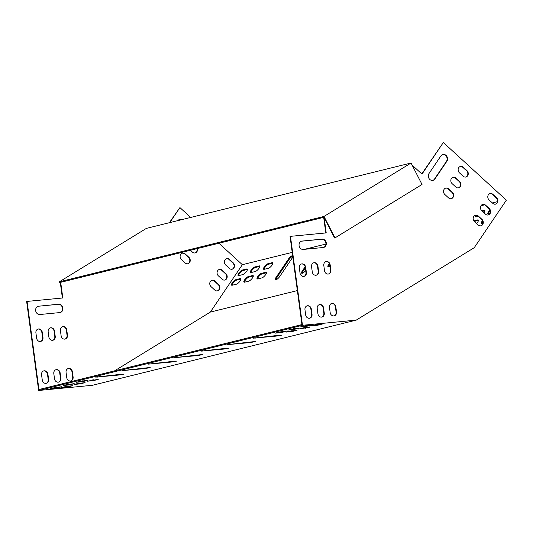 <?xml version="1.0" encoding="UTF-8"?>
<svg xmlns="http://www.w3.org/2000/svg" width="533" height="533" viewBox="0 0 533 533"><rect width="100%" height="100%" fill="white"/><g stroke="black" fill="none" stroke-linecap="round" stroke-linejoin="round"><path stroke-width="0.8" d="M324.164 217.657L326.216 232.901L290.472 236.346L302.478 325.303L356.231 320.12L474.25 247.678L506.35 200.161L443.329 142.518L421.989 174.111L412.082 165.05M302.138 273.296A3.704 1.159 132.4 0 1 302.937 271.457L305.329 267.919M264.055 269.338A3.704 1.159 132.4 0 1 265.734 266.387A3.704 1.159 132.4 0 1 268.592 264.241L272.803 263.202A3.704 1.159 132.4 0 1 272.956 263.175M257.559 278.966A3.704 1.159 132.4 0 1 259.231 276.007A3.704 1.159 132.4 0 1 262.096 273.862L266.3 272.823A3.704 1.159 132.4 0 1 266.453 272.796M474.31 221.442L478.268 220.462A3.704 1.159 132.4 0 1 478.421 220.435M244.407 282.21A3.704 1.159 132.4 0 1 246.086 279.252A3.704 1.159 132.4 0 1 248.944 277.113L253.155 276.074A3.704 1.159 132.4 0 1 253.308 276.041M232.048 285.262A3.704 1.159 132.4 0 1 233.721 282.31A3.704 1.159 132.4 0 1 236.585 280.165L240.789 279.125A3.704 1.159 132.4 0 1 240.943 279.099M238.544 275.641A3.704 1.159 132.4 0 1 240.223 272.683A3.704 1.159 132.4 0 1 243.081 270.544L247.292 269.505A3.704 1.159 132.4 0 1 247.445 269.478M482.765 221.588A3.704 1.159 -47.6 0 0 481.879 223.547M490.107 210.915A3.704 1.159 -47.6 0 0 488.381 213.926M476.022 216.978A3.704 1.159 132.4 0 1 476.662 215.385M482.478 211.408L484.764 210.841A3.704 1.159 132.4 0 1 484.917 210.808M250.903 272.59A3.704 1.159 132.4 0 1 252.582 269.631A3.704 1.159 132.4 0 1 255.447 267.493L259.651 266.453A3.704 1.159 132.4 0 1 259.804 266.42M328.435 266.8A3.704 1.159 132.4 0 1 329.234 264.961L329.621 264.388M275.841 279.792A3.704 1.159 132.4 0 1 276.64 277.953L289.099 259.511A3.704 1.159 132.4 0 1 292.73 256.28M305.675 270.491A3.704 1.159 132.4 0 1 301.685 273.189A3.704 1.159 132.4 0 1 302.344 270.911L305.136 266.78M267.999 263.702L272.21 262.662A3.704 1.159 132.4 0 1 272.809 262.736A3.704 1.159 132.4 0 1 271.697 265.634A3.704 1.159 132.4 0 1 268.419 268.272L264.208 269.312A3.704 1.159 132.4 0 1 263.602 269.238A3.704 1.159 132.4 0 1 264.721 266.34A3.704 1.159 132.4 0 1 267.999 263.702L268.592 264.241M261.503 273.322L265.707 272.283A3.704 1.159 132.4 0 1 266.313 272.356A3.704 1.159 132.4 0 1 265.194 275.255A3.704 1.159 132.4 0 1 261.916 277.893L257.712 278.932A3.704 1.159 132.4 0 1 257.106 278.859A3.704 1.159 132.4 0 1 258.225 275.961A3.704 1.159 132.4 0 1 261.503 273.322L262.096 273.862M473.85 220.862L477.675 219.916A3.704 1.159 132.4 0 1 478.274 219.996A3.704 1.159 132.4 0 1 476.602 223.547M248.351 276.567L252.562 275.528A3.704 1.159 132.4 0 1 253.162 275.601A3.704 1.159 132.4 0 1 252.049 278.506A3.704 1.159 132.4 0 1 248.764 281.144L244.56 282.184A3.704 1.159 132.4 0 1 243.954 282.11A3.704 1.159 132.4 0 1 245.073 279.205A3.704 1.159 132.4 0 1 248.351 276.567L248.944 277.113M297.354 290.585L210.342 312.078L242.355 264.694L218.903 243.241M497.422 201.681L492.359 202.933M484.597 204.845L480.999 205.738M325.903 244.054L304.636 249.304M292.204 252.376L242.355 264.694M240.196 278.586L235.992 279.625A3.704 1.159 132.4 0 0 232.714 282.263A3.704 1.159 132.4 0 0 231.595 285.162A3.704 1.159 132.4 0 0 232.201 285.235L236.405 284.196A3.704 1.159 132.4 0 0 239.683 281.557A3.704 1.159 132.4 0 0 240.803 278.659A3.704 1.159 132.4 0 0 240.196 278.586L240.789 279.125M246.699 268.965L242.488 270.004A3.704 1.159 132.4 0 0 239.21 272.636A3.704 1.159 132.4 0 0 238.098 275.541A3.704 1.159 132.4 0 0 238.697 275.614L242.908 274.575A3.704 1.159 132.4 0 0 246.186 271.937A3.704 1.159 132.4 0 0 247.305 269.038A3.704 1.159 132.4 0 0 246.699 268.965L247.292 269.505M482.438 220.682A3.704 1.159 -47.6 0 0 481.432 223.447A3.704 1.159 -47.6 0 0 482.032 223.52L482.798 223.327M489.834 210.029A3.704 1.159 -47.6 0 0 487.928 213.82A3.704 1.159 -47.6 0 0 488.534 213.893L489.707 213.606M478.228 216.445L476.176 216.951A3.704 1.159 132.4 0 1 475.569 216.878A3.704 1.159 132.4 0 1 475.842 215.225M481.885 210.861L484.171 210.295A3.704 1.159 132.4 0 1 484.777 210.368A3.704 1.159 132.4 0 1 484.011 212.807M254.854 266.946L259.058 265.907A3.704 1.159 132.4 0 1 259.664 265.98A3.704 1.159 132.4 0 1 258.545 268.885A3.704 1.159 132.4 0 1 255.267 271.524L251.056 272.563A3.704 1.159 132.4 0 1 250.457 272.49A3.704 1.159 132.4 0 1 251.569 269.585A3.704 1.159 132.4 0 1 254.854 266.946L255.447 267.493M329.887 266.074A3.704 1.159 132.4 0 1 327.988 266.693A3.704 1.159 132.4 0 1 328.641 264.415L329.261 263.502M292.817 256.919A3.704 1.159 132.4 0 1 292.184 258.059L279.732 276.5A3.704 1.159 132.4 0 1 275.388 279.685A3.704 1.159 132.4 0 1 276.047 277.407L288.506 258.971A3.704 1.159 132.4 0 1 292.65 255.687M481.979 219.383A3.704 3.178 -103.9 0 1 483.244 223.08A3.704 3.178 -103.9 0 1 480.966 225.779A3.704 3.178 -103.9 0 1 478.181 224.993L474.477 221.601A3.704 3.178 -103.9 0 1 473.211 217.897A3.704 3.178 -103.9 0 1 475.483 215.199A3.704 3.178 -103.9 0 1 478.268 215.992L481.979 219.383L481.552 219.483L477.848 216.092A3.704 3.178 76.1 0 0 475.276 215.259M489.287 208.556A3.704 3.178 -103.9 0 1 490.553 212.261A3.704 3.178 -103.9 0 1 488.281 214.959A3.704 3.178 -103.9 0 1 485.496 214.166L481.792 210.775A3.704 3.178 -103.9 0 1 480.519 207.077A3.704 3.178 -103.9 0 1 482.798 204.379A3.704 3.178 -103.9 0 1 485.583 205.165L489.287 208.556L488.868 208.656L485.163 205.272A3.704 3.178 76.1 0 0 482.592 204.439M440.918 155.883A4.231 3.638 -103.9 0 1 442.87 154.483A4.231 3.638 -103.9 0 1 446.894 156.436A4.231 3.638 -103.9 0 1 446.847 161.306L434.935 178.941A4.231 3.638 -103.9 0 1 432.983 180.341A4.231 3.638 -103.9 0 1 428.958 178.388A4.231 3.638 -103.9 0 1 429.005 173.518L440.918 155.883M312.018 314.317L311.312 309.08A3.704 3.178 76.1 0 0 307.255 305.795A3.704 3.178 76.1 0 0 304.963 309.693L305.669 314.93A3.704 3.178 76.1 0 0 309.733 318.214A3.704 3.178 76.1 0 0 312.018 314.317L311.598 314.417A3.704 3.178 -103.9 0 1 309.52 318.261M303.27 249.437L323.225 247.512A4.231 3.638 76.1 0 0 323.678 247.432A4.231 3.638 76.1 0 0 326.249 242.715A4.231 3.638 76.1 0 0 322.099 239.144L302.138 241.063A4.231 3.638 76.1 0 0 301.691 241.143A4.231 3.638 76.1 0 0 299.12 245.866A4.231 3.638 76.1 0 0 303.27 249.437M306.375 272.456L305.669 267.226A3.704 3.178 76.1 0 0 301.605 263.935A3.704 3.178 76.1 0 0 299.319 267.839L300.026 273.069A3.704 3.178 76.1 0 0 304.09 276.361A3.704 3.178 76.1 0 0 306.375 272.456L305.955 272.563A3.704 3.178 -103.9 0 1 303.877 276.4M324.271 313.131L323.564 307.901A3.704 3.178 76.1 0 0 319.5 304.609A3.704 3.178 76.1 0 0 317.208 308.514L317.915 313.744A3.704 3.178 76.1 0 0 321.979 317.035A3.704 3.178 76.1 0 0 324.271 313.131L323.844 313.237A3.704 3.178 -103.9 0 1 321.765 317.075M318.621 271.277L317.915 266.047A3.704 3.178 76.1 0 0 313.85 262.756A3.704 3.178 76.1 0 0 311.565 266.66L312.271 271.89A3.704 3.178 76.1 0 0 316.336 275.181A3.704 3.178 76.1 0 0 318.621 271.277L318.201 271.384A3.704 3.178 -103.9 0 1 316.122 275.221M336.516 311.952L335.81 306.722A3.704 3.178 76.1 0 0 331.746 303.43A3.704 3.178 76.1 0 0 329.461 307.334L330.167 312.565A3.704 3.178 76.1 0 0 334.224 315.856A3.704 3.178 76.1 0 0 336.516 311.952L336.096 312.058A3.704 3.178 -103.9 0 1 334.018 315.896M330.866 270.098L330.16 264.861A3.704 3.178 76.1 0 0 326.096 261.576A3.704 3.178 76.1 0 0 323.811 265.474L324.517 270.711A3.704 3.178 76.1 0 0 328.581 273.995A3.704 3.178 76.1 0 0 330.866 270.098L330.447 270.198A3.704 3.178 -103.9 0 1 328.368 274.042M496.603 197.73A3.704 3.178 -103.9 0 1 497.869 201.434A3.704 3.178 -103.9 0 1 495.59 204.132A3.704 3.178 -103.9 0 1 492.805 203.346L489.101 199.955A3.704 3.178 -103.9 0 1 487.835 196.251A3.704 3.178 -103.9 0 1 490.107 193.552A3.704 3.178 -103.9 0 1 492.892 194.338L496.603 197.73L496.176 197.836L492.472 194.445A3.704 3.178 76.1 0 0 489.9 193.612M466.948 170.607A3.704 3.178 -103.9 0 1 468.214 174.311A3.704 3.178 -103.9 0 1 465.942 177.009A3.704 3.178 -103.9 0 1 463.157 176.223L459.453 172.832A3.704 3.178 -103.9 0 1 458.18 169.128A3.704 3.178 -103.9 0 1 460.459 166.429A3.704 3.178 -103.9 0 1 463.244 167.222L466.948 170.607L466.528 170.713L462.824 167.322A3.704 3.178 76.1 0 0 460.252 166.489M459.639 181.433A3.704 3.178 -103.9 0 1 460.905 185.138A3.704 3.178 -103.9 0 1 458.627 187.836A3.704 3.178 -103.9 0 1 455.842 187.043L452.137 183.658A3.704 3.178 -103.9 0 1 450.871 179.954A3.704 3.178 -103.9 0 1 453.143 177.256A3.704 3.178 -103.9 0 1 455.928 178.042L459.639 181.433L459.213 181.54L455.508 178.149A3.704 3.178 76.1 0 0 452.937 177.316M452.324 192.26A3.704 3.178 -103.9 0 1 453.59 195.957A3.704 3.178 -103.9 0 1 451.318 198.662A3.704 3.178 -103.9 0 1 448.533 197.87L444.828 194.478A3.704 3.178 -103.9 0 1 443.556 190.774A3.704 3.178 -103.9 0 1 445.835 188.076A3.704 3.178 -103.9 0 1 448.619 188.869L452.324 192.26L451.904 192.36L448.2 188.968A3.704 3.178 76.1 0 0 445.628 188.142M290.472 236.346L290.052 236.452L301.945 324.57L38.962 389.536L27.07 301.418L62.814 297.967L60.702 282.317M323.684 217.351L325.79 232.941M443.329 142.518L421.776 173.911M480.753 225.825A3.704 3.178 76.1 0 0 482.838 223.067A3.704 3.178 76.1 0 0 481.552 219.483M488.068 214.999A3.704 3.178 76.1 0 0 490.153 212.241A3.704 3.178 76.1 0 0 488.868 208.656M432.769 180.387A4.231 3.638 76.1 0 0 434.515 179.048L446.427 161.406A4.231 3.638 76.1 0 0 446.534 156.649A4.231 3.638 76.1 0 0 442.663 154.543M307.041 305.855A3.704 3.178 -103.9 0 1 310.892 309.187L311.598 314.417M301.478 241.202A4.231 3.638 -103.9 0 1 301.718 241.169L321.679 239.244A4.231 3.638 -103.9 0 1 325.803 242.695A4.231 3.638 -103.9 0 1 323.464 247.479M301.398 263.995A3.704 3.178 -103.9 0 1 305.249 267.333L305.955 272.563M319.287 304.669A3.704 3.178 -103.9 0 1 323.138 308.007L323.844 313.237M313.644 262.816A3.704 3.178 -103.9 0 1 317.495 266.147L318.201 271.384M331.539 303.49A3.704 3.178 -103.9 0 1 335.39 306.821L336.096 312.058M325.89 261.636A3.704 3.178 -103.9 0 1 329.74 264.968L330.447 270.198M495.377 204.179A3.704 3.178 76.1 0 0 497.462 201.414A3.704 3.178 76.1 0 0 496.176 197.836M465.729 177.056A3.704 3.178 76.1 0 0 467.814 174.291A3.704 3.178 76.1 0 0 466.528 170.713M458.413 187.876A3.704 3.178 76.1 0 0 460.499 185.118A3.704 3.178 76.1 0 0 459.213 181.54M451.105 198.702A3.704 3.178 76.1 0 0 453.19 195.944A3.704 3.178 76.1 0 0 451.904 192.36M356.231 320.12L92.409 385.292L38.649 390.482L26.65 301.518L27.07 301.418M60.282 282.423L62.381 298.014M190.701 217.444L179.927 207.59L169.361 222.714M211.874 280.331A3.704 3.178 -103.9 0 1 214.446 281.164L218.15 284.555A3.704 3.178 -103.9 0 1 219.436 288.133A3.704 3.178 -103.9 0 1 217.351 290.898M219.183 269.505A3.704 3.178 -103.9 0 1 221.755 270.338L225.466 273.729A3.704 3.178 -103.9 0 1 226.752 277.313A3.704 3.178 -103.9 0 1 224.666 280.072M179.255 219.616A4.231 3.638 -103.9 0 1 181.067 219.823M46.118 383.327A3.704 3.178 76.1 0 0 48.197 379.489L47.49 374.259A3.704 3.178 76.1 0 0 43.639 370.921M60.062 312.551A4.231 3.638 76.1 0 0 62.394 307.768A4.231 3.638 76.1 0 0 58.27 304.316L38.316 306.242A4.231 3.638 76.1 0 0 38.076 306.275M40.468 341.473A3.704 3.178 76.1 0 0 42.547 337.629L41.84 332.399A3.704 3.178 76.1 0 0 37.99 329.068M58.363 382.148A3.704 3.178 76.1 0 0 60.442 378.31L59.736 373.073A3.704 3.178 76.1 0 0 55.885 369.742M52.72 340.294A3.704 3.178 76.1 0 0 54.799 336.45L54.093 331.22A3.704 3.178 76.1 0 0 50.242 327.888M70.609 380.968A3.704 3.178 76.1 0 0 72.688 377.124L71.982 371.894A3.704 3.178 76.1 0 0 68.131 368.563M64.966 339.108A3.704 3.178 76.1 0 0 67.045 335.27L66.339 330.04A3.704 3.178 76.1 0 0 62.488 326.702M226.498 258.685A3.704 3.178 -103.9 0 1 229.07 259.518L232.774 262.902A3.704 3.178 -103.9 0 1 234.06 266.487A3.704 3.178 -103.9 0 1 231.975 269.245M197.003 248.651A3.704 3.178 -103.9 0 1 195.011 252.948M182.219 253.208A3.704 3.178 -103.9 0 1 184.791 254.041L188.502 257.432A3.704 3.178 -103.9 0 1 189.788 261.01A3.704 3.178 -103.9 0 1 187.703 263.775M114.582 370.855L210.342 312.078M179.927 207.59L169.78 222.607M214.866 281.058L218.57 284.449A3.704 3.178 -103.9 0 1 219.843 288.153A3.704 3.178 -103.9 0 1 217.564 290.851A3.704 3.178 -103.9 0 1 214.779 290.065L211.075 286.674A3.704 3.178 -103.9 0 1 209.802 282.97A3.704 3.178 -103.9 0 1 212.081 280.271A3.704 3.178 -103.9 0 1 214.866 281.058L214.446 281.164M222.174 270.238L225.885 273.629A3.704 3.178 -103.9 0 1 227.151 277.327A3.704 3.178 -103.9 0 1 224.873 280.025A3.704 3.178 -103.9 0 1 222.094 279.239L218.383 275.847A3.704 3.178 -103.9 0 1 217.118 272.143A3.704 3.178 -103.9 0 1 219.396 269.445A3.704 3.178 -103.9 0 1 222.174 270.238L221.755 270.338M177.749 220.642A4.231 3.638 -103.9 0 1 179.468 219.556A4.231 3.638 -103.9 0 1 181.493 219.716M42.267 379.996A3.704 3.178 76.1 0 0 46.331 383.287A3.704 3.178 76.1 0 0 48.616 379.383L47.91 374.153A3.704 3.178 76.1 0 0 43.846 370.861A3.704 3.178 76.1 0 0 41.561 374.766L42.267 379.996M38.736 306.135A4.231 3.638 76.1 0 0 38.283 306.215A4.231 3.638 76.1 0 0 35.711 310.932A4.231 3.638 76.1 0 0 39.862 314.51L59.823 312.585A4.231 3.638 76.1 0 0 60.269 312.505A4.231 3.638 76.1 0 0 62.841 307.788A4.231 3.638 76.1 0 0 58.69 304.21L38.316 306.242M36.617 338.142A3.704 3.178 76.1 0 0 40.681 341.426A3.704 3.178 76.1 0 0 42.973 337.529L42.267 332.299A3.704 3.178 76.1 0 0 38.203 329.008A3.704 3.178 76.1 0 0 35.911 332.912L36.617 338.142M54.513 378.816A3.704 3.178 76.1 0 0 58.577 382.108A3.704 3.178 76.1 0 0 60.862 378.203L60.156 372.973A3.704 3.178 76.1 0 0 56.092 369.682A3.704 3.178 76.1 0 0 53.806 373.586L54.513 378.816M48.869 336.963A3.704 3.178 76.1 0 0 52.927 340.247A3.704 3.178 76.1 0 0 55.219 336.35L54.513 331.113A3.704 3.178 76.1 0 0 50.448 327.828A3.704 3.178 76.1 0 0 48.163 331.726L48.869 336.963M66.758 377.637A3.704 3.178 76.1 0 0 70.822 380.922A3.704 3.178 76.1 0 0 73.108 377.024L72.401 371.787A3.704 3.178 76.1 0 0 68.344 368.503A3.704 3.178 76.1 0 0 66.052 372.4L66.758 377.637M61.115 335.777A3.704 3.178 76.1 0 0 65.179 339.068A3.704 3.178 76.1 0 0 67.464 335.164L66.758 329.934A3.704 3.178 76.1 0 0 62.694 326.642A3.704 3.178 76.1 0 0 60.409 330.547L61.115 335.777M229.49 259.411L233.194 262.802A3.704 3.178 -103.9 0 1 234.467 266.507A3.704 3.178 -103.9 0 1 232.188 269.205A3.704 3.178 -103.9 0 1 229.403 268.412L225.699 265.021A3.704 3.178 -103.9 0 1 224.426 261.323A3.704 3.178 -103.9 0 1 226.705 258.625A3.704 3.178 -103.9 0 1 229.49 259.411L229.07 259.518M197.423 248.545A3.704 3.178 -103.9 0 1 195.225 252.902A3.704 3.178 -103.9 0 1 192.44 252.116L190.428 250.27M185.211 253.935L188.922 257.326A3.704 3.178 -103.9 0 1 190.188 261.03A3.704 3.178 -103.9 0 1 187.916 263.728A3.704 3.178 -103.9 0 1 185.131 262.942L181.42 259.551A3.704 3.178 -103.9 0 1 180.154 255.847A3.704 3.178 -103.9 0 1 182.433 253.148A3.704 3.178 -103.9 0 1 185.211 253.935L184.791 254.041M82.055 380.928L81.003 381.122M291.758 330.766L290.705 330.96M92.942 379.876L91.889 380.069M280.871 331.812L279.818 332.006M304.909 327.515L303.857 327.708M68.91 384.18L67.858 384.366M79.797 383.127L78.744 383.32M294.023 328.568L292.97 328.761M316.216 324.657L317.268 324.464M67.431 386.178L66.385 386.372M56.551 387.231L55.499 387.424M305.329 325.703L306.382 325.51M276.194 336.103L253.501 338.155L279.878 335.19L281.704 335.15L276.194 336.103L276.121 335.557M249.897 342.599L227.198 344.651L253.575 341.686L255.407 341.646L249.897 342.599L249.824 342.053M118.406 375.079L95.707 377.131L122.084 374.173L123.916 374.133L118.406 375.079L118.333 374.532M144.703 368.583L122.01 370.635L148.381 367.677L150.213 367.637L144.703 368.583L144.63 368.036M171 362.087L148.307 364.139L174.684 361.181L176.51 361.141L171 362.087L170.926 361.541M197.297 355.591L174.604 357.643L200.981 354.678L202.806 354.638L197.297 355.591L197.223 355.045M223.594 349.095L200.901 351.147L227.278 348.182L229.11 348.142L223.594 349.095L223.52 348.549M76.312 382.268L80.516 381.228L87.365 380.429L82.662 381.655L76.312 382.268M286.008 332.106L290.219 331.066L297.061 330.267L292.364 331.493L286.008 332.106M87.192 381.222L98.245 379.376L93.548 380.609L87.192 381.222M275.121 333.152L279.332 332.112L286.174 331.313L281.477 332.545L275.121 333.152M309.72 327.202L298.667 329.048L303.37 327.815L309.686 326.962M63.16 385.519L67.371 384.48L74.214 383.68L69.51 384.906L63.16 385.519M74.047 384.466L78.251 383.427L85.1 382.627L80.396 383.853L74.047 384.466M298.833 328.255L294.622 329.294L287.78 330.094L298.8 328.015M311.519 325.803L317.868 325.19L322.572 323.964L315.729 324.764L311.519 325.803M68.037 386.911L72.741 385.679L65.892 386.478L61.188 387.711L68.037 386.911L67.924 386.099M302.478 325.303L38.649 390.482M57.151 387.957L61.855 386.731L55.006 387.531L50.302 388.757L57.151 387.957L57.044 387.151M300.632 326.856L306.981 326.243L311.685 325.01L300.632 326.856M411.043 163.011L146.375 228.391L59.343 281.817L324.004 216.431L411.043 163.011L422.023 184.478L334.99 237.898L334.571 238.004L323.971 217.284L60.142 282.457L60.336 282.836M60.509 284.089L59.343 281.817M324.004 216.431L334.99 237.898M317.868 325.19L317.761 324.384M306.981 326.243L306.875 325.43M294.622 329.294L294.516 328.488M80.396 383.853L80.29 383.047M69.51 384.906L69.403 384.1M305.509 328.241L305.402 327.435M281.477 332.545L281.364 331.733M93.548 380.609L93.435 379.796M292.364 331.493L292.251 330.687M82.662 381.655L82.548 380.848M202.733 351.107L202.68 350.701M176.436 357.603L176.376 357.197M150.133 364.099L150.079 363.693M123.836 370.595L123.783 370.188M97.539 377.091L97.486 376.691M229.03 344.611L228.977 344.205M255.327 338.115L255.274 337.709M47.49 374.259L47.91 374.153M48.197 379.489L48.616 379.383M310.892 309.187L311.312 309.08M58.27 304.316L58.69 304.21M301.718 241.169L302.138 241.063M321.679 239.244L322.099 239.144M41.84 332.399L42.267 332.299M42.547 337.629L42.973 337.529M305.249 267.333L305.669 267.226M59.736 373.073L60.156 372.973M60.442 378.31L60.862 378.203M323.138 308.007L323.564 307.901M54.093 331.22L54.513 331.113M54.799 336.45L55.219 336.35M317.495 266.147L317.915 266.047M71.982 371.894L72.401 371.787M72.688 377.124L73.108 377.024M335.39 306.821L335.81 306.722M66.339 330.04L66.758 329.934M67.045 335.27L67.464 335.164M329.74 264.968L330.16 264.861M236.585 280.165L235.992 279.625M243.081 270.544L242.488 270.004M484.764 210.841L484.171 210.295M253.155 276.074L252.562 275.528M259.651 266.453L259.058 265.907M478.268 220.462L477.675 219.916M266.3 272.823L265.707 272.283M272.803 263.202L272.21 262.662M232.774 262.902L233.194 262.802M492.472 194.445L492.892 194.338M446.427 161.406L446.847 161.306M434.515 179.048L434.935 178.941M462.824 167.322L463.244 167.222M225.466 273.729L225.885 273.629M485.163 205.272L485.583 205.165M455.508 178.149L455.928 178.042M218.15 284.555L218.57 284.449M477.848 216.092L478.268 215.992M188.502 257.432L188.922 257.326M448.2 188.968L448.619 188.869M329.234 264.961L328.641 264.415M302.937 271.457L302.344 270.911M289.099 259.511L288.506 258.971M276.64 277.953L276.047 277.407"/></g></svg>

